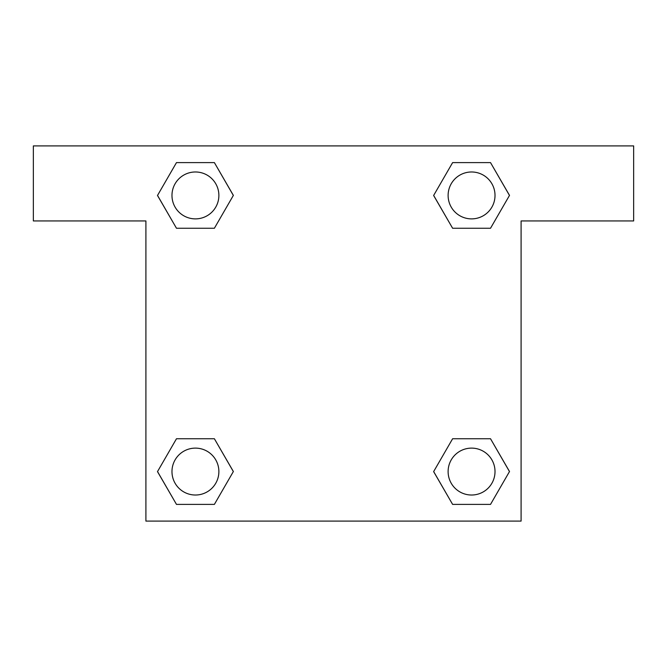 <?xml version="1.0" encoding="UTF-8"?>
<svg xmlns="http://www.w3.org/2000/svg" width="667" height="667" viewBox="0 0 667 667"><rect width="100%" height="100%" fill="white"/><g stroke="black" fill="none" stroke-linecap="round" stroke-linejoin="round"><path stroke-width="1" d="M459.713 228.256L490.52 228.256L452.618 228.256L433.658 195.431L452.618 162.606L490.52 162.606L509.48 195.431L490.52 228.256L452.618 228.256L459.713 228.256L452.618 228.256L433.617 195.456M176.48 228.256L214.382 228.256L176.48 228.256L157.52 195.431L176.48 162.606L214.382 162.606L233.342 195.431L214.382 228.256L176.48 228.256L157.479 195.456M207.287 438.744L176.48 438.744L214.382 438.744L233.342 471.569L214.382 504.394L176.48 504.394L157.52 471.569L176.48 438.744L214.382 438.744L207.287 438.744L214.382 438.744L233.383 471.544M490.52 438.744L452.618 438.744L490.52 438.744L509.48 471.569L490.52 504.394L452.618 504.394L433.658 471.569L452.618 438.744L490.52 438.744L509.521 471.544M633.65 145.906L33.35 145.906L33.35 220.944L145.906 220.944L145.906 521.094L521.094 521.094L521.094 220.944L633.65 220.944L633.65 145.906M214.382 162.606L176.48 162.606L214.382 162.606L233.383 195.406M176.48 504.394L214.382 504.394L176.48 504.394L157.479 471.594M452.618 504.394L490.52 504.394L452.618 504.394L433.617 471.594M490.52 162.606L452.618 162.606L490.52 162.606L509.521 195.406M495.014 471.569A23.445 23.445 0 0 0 459.846 451.259A23.445 23.445 0 0 0 459.846 491.879A23.445 23.445 0 0 0 495.014 471.569M218.876 471.569A23.445 23.445 0 0 0 183.708 451.259A23.445 23.445 0 0 0 183.708 491.879A23.445 23.445 0 0 0 218.876 471.569M495.014 195.431A23.445 23.445 0 0 0 459.846 175.121A23.445 23.445 0 0 0 459.846 215.741A23.445 23.445 0 0 0 495.014 195.431M218.876 195.431A23.445 23.445 0 0 0 183.708 175.121A23.445 23.445 0 0 0 183.708 215.741A23.445 23.445 0 0 0 218.876 195.431M452.618 438.744L459.713 438.744M214.382 228.256L207.287 228.256"/></g></svg>
